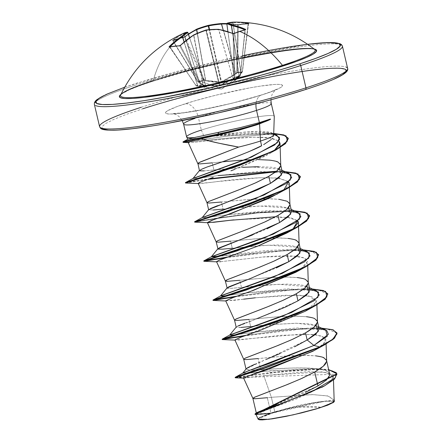 <?xml version="1.0" encoding="UTF-8"?>
<svg xmlns="http://www.w3.org/2000/svg" width="442" height="442" viewBox="0 0 442 442"><rect width="100%" height="100%" fill="white"/><g stroke="black" fill="none" stroke-linecap="round" stroke-linejoin="round"><path stroke-width="0.33" stroke-dasharray="2.21 1.66" d="M239.47 31.509A0.564 0.365 -107.9 0 0 239.404 31.752A126.832 84.3 113.7 0 0 233.84 33.758A0.564 0.354 68.3 0 1 234.017 33.404M206.099 29.968L219.685 85.14L206.386 30.376A126.578 110.561 56.1 0 1 218.635 29.708L232.978 78.411L226.481 82.041L219.265 85.234L205.966 30.47A126.578 118.45 107.1 0 0 193.845 35.31L193.845 35.31A126.578 118.45 -72.9 0 1 205.966 30.47L219.265 85.234L203.254 85.135L193.845 35.31L203.038 85.041L193.662 35.366A126.826 94.864 90.7 0 0 180.524 45.642L179.822 45.974L200.889 85.151L201.596 84.825L180.524 45.642A126.826 94.864 -89.3 0 1 193.662 35.366L203.038 85.041L201.596 84.825L180.524 45.642L179.822 45.974A126.832 70.748 -135.1 0 0 174.778 46.371A0.564 0.431 83.3 0 0 174.386 46.139A0.564 0.431 -96.7 0 1 174.778 46.371A126.832 70.748 -135.1 0 0 169.96 47.139A0.564 0.442 78.6 0 0 169.524 46.913A0.564 0.442 -101.4 0 1 169.96 47.139A126.832 70.748 44.9 0 1 174.778 46.371A126.832 70.748 44.9 0 1 179.822 45.974L200.889 85.151L196.077 85.72L169.96 47.139L196.055 85.477L197.568 85.687L184.071 42.073L197.568 85.687L201.955 86.582L206.06 86.792L189.546 37.769L206.083 86.742L200.458 83.074M236.702 79.251L234.404 80.809L242.188 72.179L237.337 72.748L235.868 74.068L220.845 82.499L205.497 80.941L203.839 80.328L201.154 81.306L203.839 80.328L205.497 80.941L213.155 82.024L221.276 82.444L228.928 78.461L237.337 72.748L242.188 72.179A0.564 0.425 78.1 0 0 242.343 71.797L248.183 23.945A126.832 80.085 -78.5 0 0 238.321 25.111L237.337 72.748L237.514 72.366L242.343 71.797L248.183 23.945L242.288 71.715L241.072 72.786L232.989 22.691A126.826 94.864 -89.3 0 1 248.128 23.857L242.47 71.77L234.299 80.908L240.188 76.041L237.448 77.03L221.624 89.069L201.16 81.306L198.375 82.09L201.16 81.306L221.624 89.069L237.448 77.03L234.719 77.803L226.884 82.416L219.182 85.715L211.11 85.98L201.22 85.378L196.37 85.952L202.392 87.008L206.591 87.179L200.005 82.709L198.375 82.09A0.564 0.359 76.5 0 1 198.104 81.803L198.375 82.09L198.104 81.803L204.248 79.72L203.839 80.328L203.547 80.052L184.303 37.327A126.832 93.638 49.1 0 0 173.187 40.907L197.911 81.847L173.076 40.835A126.826 80.256 65.7 0 1 183.911 33.796L199.364 82.218L197.994 81.731L173.076 40.835L198.104 81.803L203.535 80.052L184.303 37.327L185.01 36.99L204.248 79.72L205.53 80.234L197.237 33.327L205.53 80.234L213.337 81.455L220.972 81.947L209.138 29.669L220.972 81.947L233.558 74.88M314.87 49.62A99.975 9.619 -13.2 0 0 254.045 55.399A99.975 9.619 -13.2 0 0 153.236 80.593A127.401 81.997 72.1 0 1 178.093 38.675A127.395 94.058 -130.9 0 1 183.784 37.078L188.364 34.045M196.712 29.15L196.845 29.089A127.39 82.748 -101.3 0 0 185.209 36.404L183.784 37.078A127.395 94.058 49.1 0 0 178.093 38.675A127.401 81.997 -107.9 0 0 153.236 80.593A99.975 9.619 -13.2 0 0 120.683 94.925M202.585 27.045L208.431 25.36A127.141 113.185 -103 0 0 208.392 25.371M221.409 23.548A127.39 97.422 75.6 0 0 221.359 23.548A0.564 0.359 88.1 0 0 221.32 23.553L229.232 23.697L238.768 24.642L248.934 23.415L240.978 22.31L235.111 22.1M341.064 44.874A127.401 12.254 -13.2 0 0 260.67 53.593A127.401 12.254 -13.2 0 0 136.042 84.952A127.401 12.254 166.8 0 1 260.67 53.593A127.401 12.254 166.8 0 1 341.064 44.874M272.769 412.988L278.239 411.038L296.228 407.132L321.096 407.292L333.152 402.104L326.179 401.148L324.168 401.364L272.769 412.988L291.974 407.634L312.848 403.121L328.356 400.977L333.003 401.259L333.279 401.922L332.157 402.894L325.947 405.634L315.317 409.06L294.759 414.331L281.018 417.16L269.697 418.917L262.52 419.342L260.863 419.022L260.587 418.359L261.708 417.386L272.769 412.988A37.388 3.597 -13.2 0 0 266.52 415.171A37.388 3.597 -13.2 0 0 273.101 418.469A37.388 3.597 -13.2 0 0 321.096 407.292A226.492 145.777 -107.9 0 0 296.228 407.132A226.492 145.777 -107.9 0 0 278.239 411.038A226.492 145.777 -107.9 0 0 272.769 412.988M141.28 107.268A127.401 12.254 166.8 0 1 265.902 75.908A127.401 12.254 166.8 0 1 346.301 67.19A127.401 12.254 -13.2 0 0 265.902 75.908A127.401 12.254 -13.2 0 0 141.28 107.268M261.565 94.914A15.1 9.718 -107.9 0 0 256.029 103.76A15.1 9.718 72.1 0 1 261.565 94.914M184.076 124.572A45.029 4.332 166.8 0 1 198.336 117.268A15.1 9.718 -107.9 0 0 185.143 103.787A60.123 5.785 -13.2 0 0 180.203 113.318A60.123 5.785 -13.2 0 0 262.863 94.621A60.123 5.785 -13.2 0 0 267.802 85.091A60.123 5.785 -13.2 0 0 185.143 103.787A15.1 9.718 72.1 0 1 198.336 117.268A45.029 4.332 166.8 0 1 242.382 106.185A45.029 4.332 166.8 0 1 270.791 103.102A45.029 4.332 166.8 0 0 242.382 106.185A45.029 4.332 166.8 0 0 198.336 117.268L201.337 130.07A45.029 4.332 166.8 0 1 248.1 118.467A45.029 4.332 166.8 0 1 274.278 116.384M271.112 139.628C273.471 137.23 274.316 135.633 273.648 134.838C273.83 133.589 271.719 132.572 267.316 131.782L260.399 131.324L251.575 131.523L230.707 133.462L188.519 139.357L187.844 139.252L188.612 138.899L194.386 137.545L218.591 132.451M270.117 119.517L259.576 123.882M274.25 116.285A45.029 4.332 -13.2 0 0 247.614 118.561A45.029 4.332 -13.2 0 0 201.337 130.07A45.029 4.332 -13.2 0 0 186.972 137.324M334.152 400.341L328.467 396.082L313.113 394.601L271.377 397.286L274.775 411.795A40.2 3.867 -13.2 0 0 270.902 412.999L267.316 397.712L271.377 397.286L263.775 375.628L308.24 371.611L325.627 372.396L333.24 376.136L331.439 380.556L323.947 386.126L297.007 398.684L268.46 409.275L255.99 414.353L259.25 414.585L268.88 413.607L260.399 417.254L258.227 419.22M329.749 374.009L327.135 371.23C326.157 370.501 323.378 369.777 318.793 369.053L305.919 367.987L290.444 368.076L260.752 369.733L258.134 358.567L287.598 355.893L302.952 355.296L315.698 355.854M319.063 328.445L316.472 325.798C315.472 325.108 312.709 324.445 308.19 323.809L295.455 323.251L268.946 324.704M236.216 318.914L234.708 320.312L239.15 320.362L248.957 319.428L250.62 326.522L267.548 324.831L250.62 326.522L248.957 319.428L278.421 316.748L293.77 316.157L306.516 316.71M309.881 289.3L307.295 286.659C306.339 285.974 303.571 285.311 299.002 284.665L286.245 284.107L270.891 284.703L241.437 287.383L239.774 280.289L269.239 277.609L284.593 277.018L297.339 277.57M300.704 250.161L298.101 247.509C297.157 246.835 294.394 246.172 289.808 245.52L277.068 244.967L261.725 245.559L232.26 248.238L230.591 241.144L260.062 238.47L275.41 237.873L288.156 238.431M291.582 211.873L291.521 211.022L288.935 208.375L280.653 206.386L267.913 205.828L252.548 206.42L223.077 209.099L221.414 202.005L250.879 199.325L266.228 198.734L278.974 199.287M282.344 171.877L279.742 169.231C278.786 168.551 276.018 167.883 271.443 167.242L258.697 166.684M243.349 167.28L213.895 169.955L212.232 162.86L225.995 161.463M241.697 160.186L244.432 160.021M280.747 165.308L280.029 163.546L278.57 162.396L273.405 160.695L265.592 159.789L257.863 159.59M252.89 398.419L257.515 398.645L267.316 397.712L270.902 412.999A40.2 3.867 -13.2 0 0 270.725 413.06L260.962 413.8L256.564 413.557L257.476 412.314M276.764 404.38L305.405 392.38M245.398 358.059L243.89 359.451L248.332 359.501L258.134 358.567L260.752 369.733L250.841 370.158L246.271 369.6L246.222 368.827M254.675 364.291L266.145 359.445M280.217 353.456L294.643 346.782M240.818 327.456L236.172 327.13M236.376 327.406L237.873 326.014M245.006 323.113L256.609 318.776M225.348 280.996L229.973 281.217L239.774 280.289L241.437 287.383L231.636 288.311L227.194 288.261M247.454 279.626L276.206 267.974M217.856 240.636L216.348 242.028L220.79 242.078L230.591 241.144L232.26 248.238L268.692 245.188L297.378 247.211M252.443 235.011L267.012 228.834M208.674 201.491L207.165 202.889L211.607 202.939L221.414 202.005L223.077 209.099L259.515 206.044L288.195 208.077M213.276 210.027L208.63 209.707M208.834 209.983L210.337 208.591M217.475 205.685L229.083 201.348M197.883 163.352L199.044 163.91L212.232 162.86L213.895 169.955L204.105 170.888M199.557 170.435L199.657 170.839L199.535 170.463M207.083 167.004L208.259 166.601M219.934 162.628L234.227 157.501M95.699 105.61A127.401 12.254 166.8 0 1 136.042 84.952A127.401 12.254 -13.2 0 0 95.699 105.61M273.675 134.937L271.587 139.169L263.681 144.617M334.379 401.259L329.776 400.612L318.102 401.993L284.25 409.353L274.775 411.795L271.377 397.286L312.19 394.596L327.649 395.888L334.141 400.071M255.095 414.148L270.725 413.06L258.366 413.839L257.581 412.264L317.953 385.921C333.356 376.888 333.638 371.263 318.793 369.053L313.837 368.578L265.322 371.297L247.188 373.374L243.128 372.899M235.321 377.253L242.133 376.634L264.824 373.28L321.66 369.004L328.738 369.689L304.179 369.225L272.305 372.291L235.138 377.418M256.078 414.624L268.493 413.629L270.626 413.071L259.233 414.182L254.957 414.01M235.216 377.744L336.992 374.153M247.747 376.247L244.039 378.159L263.775 375.628L321.478 371.882L329.92 373.501L333.34 376.501L331.196 380.805L323.931 386.131M256.631 414.64L268.88 413.607L256.846 414.662M336.948 373.987L332.45 370.821L321.809 369.335L287.963 370.844L235.475 377.816M243.625 378.048L263.775 375.628L271.377 397.286L267.316 397.712M326.649 361.015L325.931 359.252L322.251 357.153L315.698 355.854L306.776 355.318L284.703 356.092L258.134 358.567M317.466 321.87L316.748 320.113L315.29 318.958L313.069 318.008L306.516 316.71L297.593 316.179L275.521 316.947L248.957 319.428M308.289 282.731L307.571 280.968L306.113 279.819L303.886 278.869L297.339 277.57L288.416 277.04L266.344 277.808L239.774 280.289M299.107 243.592L298.389 241.829L294.709 239.73L288.156 238.431L279.233 237.895L257.161 238.663L230.591 241.144M289.924 204.447L289.212 202.69L287.748 201.535L285.526 200.585L278.974 199.287L270.051 198.756L247.979 199.524L221.414 202.005M222.215 161.833L212.232 162.86M188.27 142.18L188.259 142.528L190.795 142.661L228.144 138.755C251.078 136.887 265.703 136.738 272.018 138.307L278.88 140.948L269.189 137.876L254.631 137.241L228.144 138.755L190.795 142.661L188.17 142.318M271.559 152.247L274.493 150.241C273.427 152.435 260.15 158.822 234.658 169.397L230.923 170.827M213.232 177.352L208.928 178.916M207.022 179.618L200.093 182.209M198.171 183.38L203.624 183.253L217.989 181.524L259.46 177.761L278.863 178.176L288.637 181.601L277.073 177.988L259.46 177.761C241.934 178.778 226.243 180.264 212.392 182.215L198.243 183.54M289.223 183.181L286.272 187.994L277.62 193.878M275.593 216.746L290.35 217.652L297.82 220.746L287.294 217.232L233.663 219.884M292.958 229.138L291.145 230.392L292.958 229.138M216.53 261.664L220.265 261.708L262.333 257.034L294.262 256.172L304.063 257.962L307.582 261.46L300.317 269.537L306.836 263.763L306.571 259.415C301.168 254.636 278.852 255.669 263.139 256.968L220.641 261.675M225.713 300.809L234.072 300.35L255.321 297.792L297.107 295.041L311.483 296.538L316.765 300.604L313.82 305.411L305.184 311.29M314.102 350.578L324.168 343.39L325.213 337.986L316.859 334.914L300.798 334.196L234.901 339.959L238.625 339.992L280.698 335.318L312.627 334.456L322.422 336.246L325.947 339.743L322.969 344.578L314.251 350.495M201.337 130.07L204.364 137.247L210.033 136.473L263.664 132.998L273.708 134.197M188.496 138.976L190.756 139.147L204.364 137.247M193.264 178.33L198.237 178.319L218.127 175.579L199.193 178.198L193.021 178.463M276.504 171.269L282.316 171.778M202.442 217.47L207.569 217.442L227.906 214.641L285.112 210.381L291.499 210.917M307.339 251.708L291.333 249.432L265.852 250.548L218.525 256.349L294.295 249.526L300.676 250.056M316.516 290.847L287.615 288.825L246.266 292.924L229.818 295.201L246.266 292.924L303.466 288.665L309.859 289.201M325.704 329.992L296.803 327.964L255.454 332.064L239 334.34L255.448 332.064L312.649 327.809L319.041 328.34M321.688 328.168L284.665 330.058L246.216 335.312L285.399 329.981L321.688 328.168M312.505 289.029L275.488 290.913L237.028 296.173L276.217 290.836L312.505 289.029M303.328 249.885L266.311 251.774L227.851 257.029L267.034 251.697L303.328 249.885M194.596 221.796L218.668 217.889L257.863 212.552L294.145 210.746L257.122 212.63L218.674 217.889L194.69 221.713M284.968 171.607L276.195 171.513L284.968 171.607M185.419 182.657L209.315 178.778L185.513 182.574M182.966 141.976L229.718 135.849L273.731 133.423L228.343 136.009L184.303 142.042L183.192 141.755M337.058 333.257L327.334 328.947L303.753 328.771L244.437 335.937L303.389 328.793L326.997 328.909L337.014 333.097M327.876 294.112L318.146 289.803L294.56 289.632L235.249 296.797L294.195 289.648L317.809 289.764L327.831 293.952M318.699 254.973L308.969 250.664L285.383 250.487L226.072 257.658L285.018 250.509L308.632 250.625L318.654 254.813M194.795 222.155L216.889 218.514L257.316 212.945L294.941 211.11L257.316 212.945L216.895 218.514L194.673 222.122M285.764 171.966L275.758 171.85L285.764 171.966M185.612 183.016L207.652 179.386L185.491 182.982M183.413 142.407L273.72 133.744L183.419 142.407M203.779 260.935L204.624 260.913M240.382 337.395L304.925 311.433L316.627 301.593L309.091 296.002L285.239 295.262L255.321 297.792M243.702 299.168L225.724 300.825M219.829 261.747L216.541 261.686M208.32 222.724L207.353 222.53M277.383 194.01L283.775 189.999M234.658 169.397L267.664 154.573M188.496 142.611L189.176 141.711M193.198 140.528L201.204 138.678M268.94 324.704L296.748 323.257L315.737 325.5M298.162 212.569L269.261 210.541L227.912 214.641L208.541 217.315L202.198 217.602M288.974 173.424L259.758 171.413L218.127 175.579M276.852 135.219L248.354 133.081L210.033 136.473L246.282 131.865L271.537 132.854M202.756 168.728L201.149 169.452M199.657 170.839C200.845 171.198 205.591 170.899 213.895 169.955L250.818 166.883L279.443 169.109M208.746 209.574L211.911 210.11L223.077 209.099M217.934 248.713L221.061 249.255L232.26 248.238M227.111 287.853L230.276 288.394L278.366 284.305L307.008 286.543M297.991 300.825L259.432 317.71L236.293 326.997L239.442 327.533L250.62 326.522M346.197 71.565L345.274 69.344L339.688 68.278L329.66 68.394L315.571 69.698L297.963 72.134L277.51 75.61L231.304 85.113L207.326 90.776L162.186 102.842L142.76 108.787L126.462 114.356L113.903 119.351L105.583 123.567L101.809 126.843L102.732 129.064M108.318 130.13L118.345 130.014M150.042 126.274L170.496 122.799M264.018 101.643L285.819 95.566M305.245 89.621L321.549 84.052L334.102 79.063M262.863 94.621L231.978 103.235L198.408 110.489L188.629 112.152L173.463 113.942L168.667 113.997L165.999 113.484L165.557 112.423L167.358 110.854L177.347 106.45L194.436 100.947L216.028 95.174L249.597 87.919L259.377 86.256L274.543 84.466L279.338 84.411L282.007 84.925L282.449 85.986L280.648 87.555L270.659 91.958L262.863 94.621M258.531 418.463L258.233 419.331M334.423 401.253L332.511 400.596L328.152 400.701L313.378 402.806L284.25 409.353L269.703 413.64L260.399 417.254L268.88 413.607M270.333 119.036L266.183 120.506M242.78 373.092L249.785 373.103L270.659 370.711L318.793 369.053C304.256 366.628 277.029 368.672 260.752 369.733L249.117 370.12L246.277 368.777L307.173 339.964M268.493 413.629L270.725 413.06A40.2 3.867 166.8 0 1 270.902 412.999A40.2 3.867 166.8 0 1 274.775 411.795L284.25 409.353A39.99 3.845 -13.2 0 0 260.399 417.254M124.644 87.251L156.181 77.24L177.982 71.156L225.298 59.51L271.504 50.001L307.687 44.316M314.124 49.023L311.234 48.67L303.151 48.769L291.792 49.819L277.604 51.78L242.984 58.112L223.884 62.245L185.75 71.632L152.523 81.317L139.385 85.809L129.268 89.831L120.964 94.328M312.93 48.764A99.975 9.619 -13.2 0 0 153.236 80.593M152.523 81.317A101.306 9.746 166.8 0 1 242.255 58.267M184.016 33.095L177.645 36.636L172.618 40.675A127.395 94.058 -130.9 0 1 178.093 38.675A127.395 94.058 49.1 0 0 172.618 40.675L172.391 40.531A127.39 80.615 65.7 0 1 183.275 33.459A127.141 37.448 69.8 0 1 184.016 33.095M226.818 23.763L234.603 80.295L226.873 23.735A126.578 56.333 -94.8 0 1 232.862 22.741L240.967 72.985L234.575 80.339L227.928 31.669L234.575 80.339L239.277 76.256A0.564 0.414 -126.5 0 1 239.116 76.831L238.923 76.996A0.564 0.525 42.6 0 0 239.188 76.411L232.564 33.299L239.188 76.411L232.68 33.343L239.277 76.256L240.343 75.46L244.99 29.918L240.31 75.715L234.094 77.477L234.879 77.466L233.84 33.758A126.832 84.3 -66.3 0 1 239.404 31.752A126.832 84.3 -66.3 0 1 244.956 30.172L240.31 75.715L234.879 77.466L233.84 33.758L233.056 33.763L234.094 77.477L232.978 78.411L218.801 29.68A126.826 80.256 65.7 0 1 233.056 33.763L234.094 77.477L232.978 78.411L219.685 85.14L205.475 85.267M203.254 85.135L203.038 85.041A0.564 0.376 98.5 0 1 202.663 85.593L203.06 85.638L203.254 85.135L203.06 85.638L219.182 85.715L219.265 85.234L219.182 85.715L220.033 85.521L219.685 85.14L220.033 85.521L233.431 78.764L232.978 78.411L233.735 78.565A0.564 0.431 -127.8 0 1 233.105 78.24A0.564 0.431 52.2 0 0 233.735 78.565L234.719 77.803A0.564 0.431 -127.8 0 1 234.094 77.477L234.719 77.803L234.879 77.466A0.564 0.376 76.2 0 1 234.719 77.803L240.188 76.041A0.564 0.348 -111.7 0 0 240.31 75.715L240.343 75.46A0.564 0.414 -126.5 0 1 240.188 76.041L239.116 76.831A0.564 0.414 53.5 0 0 239.277 76.256L240.487 75.604L244.99 29.918A126.826 82.383 -101.3 0 0 244.89 29.874A126.826 82.383 78.7 0 1 244.99 29.918L244.956 30.172A126.832 84.3 113.7 0 0 239.404 31.752A0.564 0.365 72.1 0 1 239.614 31.388M187.844 32.592L187.839 32.564A126.578 37.283 -110.2 0 0 184.021 33.785L184.021 33.785A126.578 37.283 69.8 0 1 187.839 32.564L206.083 86.742L199.519 82.361L184.021 33.785L199.364 82.218L183.911 33.796A126.826 80.256 -114.3 0 0 173.076 40.835L173.187 40.907A126.832 93.638 -130.9 0 1 184.303 37.327L185.01 36.99A126.826 82.383 78.7 0 1 188.485 34.41A126.826 82.383 -101.3 0 0 185.01 36.99L204.248 79.72L205.53 80.234A0.564 0.398 -68.2 0 1 205.127 80.842A0.564 0.398 111.8 0 0 205.53 80.234L197.397 33.255L205.729 80.356L220.972 81.947L220.845 82.499L220.972 81.947L221.696 82.306L209.569 29.631L221.392 81.853L235.459 73.632L235.868 74.068L223.315 30.349L235.459 73.632L223.53 30.404L235.603 73.433L236.741 72.366L237.536 25.106A126.826 96.991 75.6 0 0 226.851 24.023A126.826 96.991 -104.4 0 1 237.536 25.106L238.321 25.111L237.525 72.366L236.741 72.366L237.536 25.106L238.321 25.111A126.832 80.085 101.5 0 1 248.183 23.945L248.128 23.857A126.826 94.864 90.7 0 0 232.989 22.691L240.967 72.985L232.862 22.741A126.578 56.333 85.2 0 0 226.873 23.735L226.851 23.78M184.187 41.973L197.74 85.787L184.187 41.973M170.01 46.819A126.826 96.991 75.6 0 0 169.938 46.891L196.077 85.72L169.938 46.891A0.564 0.331 -134.7 0 0 169.899 46.841A0.564 0.331 45.3 0 1 169.938 46.891A126.826 96.991 -104.4 0 1 170.01 46.819M235.459 73.632L235.603 73.433A0.564 0.337 -133 0 0 236.194 73.814A0.564 0.337 47 0 1 235.603 73.433L236.741 72.366A0.564 0.337 -133 0 0 237.337 72.748A0.564 0.337 47 0 1 236.741 72.366L237.514 72.366A0.564 0.42 -93.3 0 1 237.337 72.748A0.564 0.436 88.6 0 0 237.525 72.366L242.354 71.797A0.564 0.436 -100.3 0 1 242.188 72.179A0.564 0.309 -131.4 0 0 242.288 71.715L241.072 72.786A0.564 0.309 48.6 0 1 240.973 73.25A0.564 0.309 -131.4 0 0 241.072 72.786L240.967 72.985A0.564 0.453 37.1 0 1 240.741 73.494A0.564 0.453 -142.9 0 0 240.967 72.985L234.603 80.295A0.564 0.486 49.9 0 1 234.404 80.809A0.564 0.486 -130.1 0 0 234.603 80.295L234.575 80.339A0.564 0.536 -114.2 0 1 234.354 80.908A0.564 0.536 65.8 0 0 234.575 80.339L234.575 80.339M242.288 71.715L248.597 23.465A0.564 0.436 88.5 0 0 248.183 23.945L248.128 23.857A0.564 0.37 100.5 0 1 248.559 23.304A0.564 0.37 -79.5 0 0 248.128 23.857L248.183 23.945A0.564 0.436 -91.5 0 1 248.669 23.47A0.564 0.436 88.5 0 0 248.592 23.465L238.636 24.642A0.564 0.425 78.2 0 0 238.321 25.111A0.564 0.425 -101.8 0 1 238.768 24.642A0.564 0.425 78.2 0 0 238.63 24.642L237.282 24.642A0.564 0.348 99.6 0 1 237.536 25.106A0.564 0.348 -80.4 0 0 237.194 24.642A0.564 0.348 99.6 0 1 237.282 24.642L226.829 23.559A127.39 97.422 75.6 0 1 237.194 24.642L238.768 24.642A127.395 80.444 -78.5 0 1 248.658 23.47M204.248 79.72L203.547 80.052A0.564 0.354 -110.8 0 0 203.839 80.328A0.564 0.398 111.8 0 0 204.248 79.72M196.055 85.477L206.083 86.742L189.579 37.741L206.359 87.074A0.564 0.519 114.3 0 0 206.524 87.113L203.469 87.146L196.37 85.952L201.22 85.378L202.663 85.593A0.564 0.376 -81.5 0 0 203.038 85.041L201.596 84.825A0.564 0.376 98.5 0 1 201.22 85.378L201.596 84.825L200.889 85.151L201.22 85.378A0.564 0.442 -101.5 0 1 200.889 85.151L196.077 85.72A0.564 0.42 87.7 0 0 196.37 85.952L196.055 85.477L196.37 85.952A0.564 0.348 97.8 0 1 196.055 85.477L196.37 85.952M239.188 76.411A0.564 0.525 -137.4 0 1 238.923 76.996L236.956 79.013M240.188 76.041L245.288 29.769M242.343 71.797A0.564 0.425 -101.9 0 1 242.188 72.179M197.568 85.687A0.564 0.348 -82.2 0 0 197.883 86.157A0.564 0.348 97.8 0 1 197.568 85.687M203.839 80.328A0.564 0.37 67.7 0 1 203.535 80.052A0.564 0.37 -112.3 0 0 203.839 80.328M197.74 85.787A0.564 0.486 -77.5 0 0 198.187 86.212A0.564 0.486 102.5 0 1 197.74 85.787M206.06 86.792A0.564 0.503 -94.9 0 0 206.475 87.212A0.564 0.503 85.1 0 1 206.06 86.792L206.083 86.742A0.564 0.519 114.3 0 0 206.353 87.074A0.564 0.519 -65.7 0 1 206.083 86.742L206.06 86.792M197.994 81.731A0.564 0.376 109.6 0 0 198.375 82.09A0.564 0.376 -70.4 0 1 197.994 81.731L198.093 81.809A0.564 0.376 -104.8 0 0 198.375 82.09L199.74 82.577A0.564 0.376 -70.4 0 1 199.364 82.218L197.917 81.853L172.684 40.636A0.564 0.37 -112.3 0 0 172.618 40.675A0.564 0.37 67.7 0 1 173.187 40.907A0.564 0.37 -112.3 0 0 172.689 40.631L183.878 37.029A0.564 0.359 -103.6 0 0 183.784 37.078A0.564 0.359 76.4 0 1 184.303 37.327A0.564 0.359 -103.6 0 0 183.883 37.029L185.082 36.459A0.564 0.409 -128.5 0 1 185.209 36.404A0.564 0.409 51.5 0 0 185.01 36.99A0.564 0.409 -128.5 0 1 185.076 36.465L188.353 34.023M199.519 82.361A0.564 0.492 127.6 0 0 200.005 82.709L206.524 87.113A0.564 0.519 -65.7 0 1 206.353 87.074C205.408 86.77 203.182 85.289 199.679 82.621A0.564 0.492 -52.4 0 1 199.519 82.361L199.364 82.218A0.564 0.376 109.6 0 0 199.74 82.577L200.005 82.709A0.564 0.492 -52.4 0 1 199.679 82.621L197.911 81.847M205.939 30.028L205.966 30.47L205.972 29.995M193.845 35.31L193.767 34.918L193.845 35.31M218.519 29.36L218.635 29.708A126.578 110.561 -123.9 0 0 206.386 30.376L206.165 29.984M193.662 35.366A0.564 0.337 57.1 0 1 193.723 34.901A0.564 0.337 -122.9 0 0 193.662 35.366M218.326 29.327L218.801 29.68A0.564 0.403 100.4 0 0 218.668 29.387M180.458 45.349A0.564 0.304 -133 0 0 180.524 45.642A0.564 0.304 47 0 1 180.513 45.239M232.862 33.415A0.564 0.37 -68.8 0 1 233.056 33.763A126.826 80.256 -114.3 0 0 218.801 29.68M233.901 33.504A0.564 0.354 -111.7 0 0 233.84 33.758L233.056 33.763A0.564 0.37 111.2 0 0 232.984 33.515M245.056 29.896A0.564 0.376 -103.8 0 0 244.956 30.172A0.564 0.376 76.2 0 1 245.2 29.796M227.343 23.128L226.873 23.735A0.564 0.503 73.8 0 1 227.21 23.15M187.264 32.189A0.564 0.541 -97.5 0 1 187.839 32.564M184.021 33.785A0.564 0.541 61.8 0 0 183.275 33.459A0.564 0.541 -118.2 0 1 184.021 33.785M233.326 22.133A0.564 0.508 -92.5 0 0 232.862 22.741L233.354 22.133L232.989 22.691A0.564 0.376 88.3 0 1 233.348 22.133L233.348 22.133M183.911 33.796A0.564 0.436 64.2 0 0 183.275 33.459A0.564 0.436 -115.8 0 1 183.911 33.796M173.076 40.835A0.564 0.431 49.9 0 0 172.391 40.531A0.564 0.431 -130.1 0 1 173.076 40.835L173.076 40.835M227.895 31.658L234.459 80.77C235.525 80.063 237.674 77.599 240.912 73.366L242.47 71.775M169.49 46.918L196.331 85.952L202.651 87.046L221.624 89.069L235.122 80.488L240.487 75.604M314.732 49.493C315.853 43.233 207.779 62.41 152.656 81.289C135.495 86.903 125.092 91.19 121.462 94.152L120.633 95.019M307.665 44.299L223.735 59.852L136.622 83.206L124.655 87.223M266.736 415.088L278.239 411.038C294.151 405.955 310.135 402.662 326.179 401.148M270.896 99.793L271.929 94.853L272.913 92.892L276.123 89.35C276.565 89.135 273.968 90.87 261.664 94.881C244.542 100.295 225.249 105.13 203.784 109.389L183.043 112.809L172.938 113.555L176.065 114.555L179.082 116.566L182.264 120.583M256.393 413.358L256.305 412.983M333.378 376.849L333.483 379.998M313.837 368.578L321.66 369.004M243.641 378.142L244.023 378.159M326.086 343.981L325.947 339.743M316.903 304.836L316.765 300.604M307.726 265.697L307.582 261.46M298.543 226.558L298.532 226.193M289.366 187.414L289.35 187.054M263.664 132.998L271.747 133.329M275.924 171.242L283.952 171.562M285.112 210.381L293.129 210.701M294.295 249.526L302.317 249.846M303.466 288.665L311.494 288.985M312.649 327.809L320.671 328.13M235.614 340.141L234.967 340.108M226.431 300.996L225.785 300.969M217.254 261.857L216.608 261.824M208.072 222.718L207.425 222.685M189.099 142.683L188.259 142.639M316.201 325.671L318.676 326.798M309.499 287.659L307.019 286.526M300.317 248.52L297.836 247.387M291.134 209.375L288.659 208.248M281.957 170.236L279.477 169.104M273.72 133.804L271.697 132.887"/><path stroke-width="0.66" d="M232.984 33.515L232.984 33.515A0.564 0.37 111.2 0 0 232.641 33.426L225.448 31.001L218.326 29.327A127.39 80.615 65.7 0 1 232.641 33.426L234.221 33.41L232.641 33.426A0.564 0.37 -68.8 0 1 232.862 33.415L234.017 33.399L239.619 31.382A0.564 0.365 72.1 0 1 239.813 31.399A127.401 81.997 72.1 0 1 282.46 65.35A127.401 81.997 -107.9 0 0 239.813 31.399A127.395 84.676 -66.3 0 1 245.382 29.813L245.454 29.299A127.39 82.748 -101.3 0 0 231.89 24.951A127.141 39.581 -99.7 0 0 227.343 23.128A127.141 56.587 -94.8 0 1 233.354 22.133A127.39 95.29 -89.3 0 1 235.111 22.1L233.354 22.133A127.141 56.587 85.2 0 0 227.343 23.128L231.89 24.951L238.686 26.73L245.454 29.299L245.741 29.581L245.382 29.813A127.395 84.676 113.7 0 0 239.813 31.399A127.395 84.676 113.7 0 0 234.221 33.41A0.564 0.354 -111.7 0 0 234.017 33.404A0.564 0.354 68.3 0 1 234.221 33.41A127.395 84.676 -66.3 0 1 239.813 31.399A0.564 0.365 -107.9 0 0 239.47 31.509M233.901 33.504A0.564 0.354 68.3 0 1 233.901 33.498A0.564 0.354 -111.7 0 1 234.017 33.404L233.453 33.498M169.524 46.913A0.564 0.442 78.6 0 0 169.33 47.018A127.395 71.063 44.9 0 1 174.17 46.244A0.564 0.431 -96.7 0 1 174.386 46.139A0.564 0.431 83.3 0 0 174.17 46.244A127.395 71.063 -135.1 0 0 169.33 47.018L169.037 46.929L169.286 46.526L175.352 41.056L181.817 36.283A127.141 58.72 -106 0 1 187.11 32.227L184.016 33.095A127.141 37.448 69.8 0 1 187.11 32.227A127.141 58.72 74 0 0 181.817 36.283A127.39 97.422 75.6 0 0 169.286 46.526L169.33 47.018A0.564 0.442 -101.4 0 1 169.518 46.918L169.816 47.117M153.236 80.593A99.975 9.619 -13.2 0 0 120.81 96.306A99.975 9.619 -13.2 0 0 181.529 90.571A99.975 9.619 -13.2 0 0 282.46 65.35A99.975 9.619 -13.2 0 0 314.87 49.62M188.364 34.045L196.845 29.089L202.585 27.045M208.453 25.354A127.141 121.114 -102.4 0 1 221.32 23.553L221.553 24.072A126.578 120.572 77.6 0 0 208.718 25.874L209.569 29.631L208.718 25.874L208.298 25.968A126.578 112.682 -103 0 0 196.767 29.68L197.397 33.255L196.596 29.708A126.826 82.383 -101.3 0 0 188.485 34.41A126.826 82.383 78.7 0 1 196.596 29.708L197.237 33.327L196.596 29.708A0.564 0.425 -115.5 0 1 196.8 29.1A0.564 0.425 64.5 0 0 196.596 29.708L196.806 29.095L196.767 29.68A126.578 112.682 77 0 1 208.298 25.968L209.138 29.669L208.298 25.968L208.431 25.36L208.718 25.874A126.578 120.572 -102.4 0 1 221.553 24.072L223.315 30.349L221.32 23.553A127.141 121.114 77.6 0 0 208.453 25.354M242.255 58.267A101.306 9.746 166.8 0 1 313.859 48.968A101.306 9.746 166.8 0 1 283.471 65.875A1.696 1.094 72.1 0 1 282.46 65.35A1.696 1.094 -107.9 0 0 283.471 65.875A101.306 9.746 166.8 0 1 169.546 93.566A101.306 9.746 166.8 0 1 120.964 94.328L119.517 95.875L120.263 97.66L124.76 98.522L132.843 98.428L144.202 97.378L174.872 92.616L212.11 84.952L250.244 75.565L267.813 70.665L296.61 61.383L306.726 57.366L313.439 53.968L316.478 51.322L315.732 49.537L314.124 49.023M242.509 55.742A125.705 12.089 166.8 0 1 336.229 42.918A125.705 12.089 166.8 0 1 299.24 64.018A1.696 1.094 72.1 0 1 300.72 65.532A127.401 12.254 -13.2 0 0 341.064 44.874A127.401 12.254 166.8 0 1 300.72 65.532L305.958 87.847A1.696 1.094 72.1 0 1 305.389 89.588A1.696 1.094 72.1 0 1 305.245 89.621A1.696 1.094 -107.9 0 0 305.389 89.588A1.696 1.094 -107.9 0 0 305.958 87.847A127.401 12.254 -13.2 0 0 346.301 67.19A127.401 12.254 166.8 0 1 305.958 87.847L300.72 65.532A127.401 12.254 166.8 0 1 176.098 96.897A127.401 12.254 166.8 0 1 95.699 105.61A127.401 12.254 -13.2 0 0 176.098 96.897A127.401 12.254 -13.2 0 0 300.72 65.532A1.696 1.094 -107.9 0 0 299.24 64.018A125.705 12.089 166.8 0 1 147.959 100.047A125.705 12.089 166.8 0 1 104.008 95.549M183.419 142.407L186.436 141.097L217.912 134.379A44.548 4.287 -13.2 0 0 258.15 124.08L256.835 124.837L259.576 123.882L260.515 141.026L259.576 123.882L238.907 130.191L219.249 134.821L238.907 130.191L256.835 124.837L258.15 124.08A44.548 4.287 166.8 0 1 217.912 134.379L219.249 134.821L201.204 138.678C205.906 140.202 211.878 141.727 219.127 143.258L238.68 147.07A40.2 3.867 -13.2 0 0 260.515 141.026A40.2 3.867 -13.2 0 0 273.648 134.838L271.537 132.854M346.412 70.83A125.705 12.089 -13.2 0 0 274.471 76.173A125.705 12.089 -13.2 0 0 142.76 108.787M184.076 124.572A45.029 4.332 166.8 0 0 212.492 121.489A45.029 4.332 166.8 0 0 256.537 110.406L259.393 122.594L256.537 110.406A45.029 4.332 166.8 0 0 270.791 103.102A45.029 4.332 166.8 0 1 256.537 110.406A15.1 9.718 72.1 0 1 256.029 103.76A15.1 9.718 -107.9 0 0 256.537 110.406A45.029 4.332 166.8 0 1 212.492 121.489A45.029 4.332 166.8 0 1 184.076 124.572A45.029 4.332 166.8 0 1 195.071 118.351M266.183 120.506L259.393 122.594L270.333 119.036A44.548 4.287 166.8 0 1 217.834 134.053L218.591 132.451L240.194 127.633L259.393 122.594L240.194 127.633L194.386 137.545A45.029 4.332 166.8 0 1 186.629 137.003A45.029 4.332 166.8 0 1 201.337 130.07M315.698 355.854C320.417 356.539 323.179 357.202 323.986 357.843L326.583 360.49L326.638 361.346L323.345 366.186L314.693 372.009L317.953 385.921L326.561 379.921L329.82 374.904L326.583 360.49M294.643 346.782L307.173 339.964L315.831 334.135L319.124 329.296L317.4 321.351L317.461 322.201L314.168 327.047L305.51 332.87L307.173 339.964L305.51 332.87L292.897 339.163L278.338 345.335L245.398 358.059M306.516 316.71C311.234 317.4 313.997 318.063 314.803 318.704L317.4 321.351M256.609 318.776L285.388 307.113L297.991 300.825L306.643 295.002L309.941 290.156L308.218 282.206L308.278 283.062L304.986 287.902L296.328 293.731L297.991 300.825L296.328 293.731L283.72 300.019L269.161 306.19L236.216 318.914M297.339 277.57C302.052 278.256 304.814 278.919 305.626 279.565L308.218 282.206M276.206 267.974L288.814 261.681L297.472 255.857L300.764 251.006L299.041 243.067L299.101 243.918L295.803 248.763L287.151 254.586L288.814 261.681L287.151 254.586L274.537 260.879L259.979 267.051L227.039 279.775L225.53 281.167M288.156 238.431C292.875 239.116 295.637 239.779 296.444 240.42L299.041 243.067M278.974 199.287L287.261 201.281L289.858 203.928L289.919 204.779L286.626 209.624L277.968 215.447L279.631 222.541L288.289 216.718L291.582 211.873M229.083 201.348L257.846 189.684L270.454 183.397L279.106 177.579L282.399 172.734L280.676 164.783L280.736 165.639L277.443 170.479L268.786 176.303L270.454 183.397L268.786 176.303L256.178 182.596L241.619 188.767L208.674 201.491M258.697 166.684L243.349 167.28M225.995 161.463L241.697 160.186M244.432 160.021L253.951 159.634L238.802 160.38L222.215 161.833M257.863 159.59L269.797 160.148C274.515 160.833 277.278 161.496 278.084 162.137L280.676 164.783M257.476 412.314L276.764 404.38M305.405 392.38L317.953 385.921L314.693 372.009L302.079 378.302L287.521 384.474L254.575 397.198L253.073 398.596M246.222 368.827L247.653 367.7L254.675 364.291M266.145 359.445L280.217 353.456M243.708 359.274L246.067 369.319M250.62 326.522L240.818 327.456M237.873 326.014L245.006 323.113M234.531 320.135L236.194 327.235M247.454 279.626L228.702 286.869L227.194 288.261L225.348 280.996M232.26 248.238L222.448 249.172L218.011 249.122L216.171 241.857M218.011 249.122L219.519 247.724L252.443 235.011M267.012 228.834L279.631 222.541L277.968 215.447L265.355 221.74L250.796 227.912L217.856 240.636M223.077 209.099L213.276 210.027M210.337 208.591L217.475 205.685M206.989 202.712L208.652 209.806M204.105 170.888L199.657 170.839L201.143 169.452L207.088 167.004L202.756 168.728M234.227 157.501L248.896 151.678L261.62 145.733C260.658 146.866 235.652 157.811 208.259 166.601L219.934 162.628M274.283 116.473L273.67 134.909A40.2 3.867 166.8 0 1 260.515 141.026L261.62 145.733L260.515 141.026A40.2 3.867 166.8 0 1 238.68 147.07L200.563 161.866L197.883 163.352L199.469 170.667M141.28 107.268A127.401 12.254 -13.2 0 0 100.936 127.926A127.401 12.254 -13.2 0 0 181.331 119.207A127.401 12.254 -13.2 0 0 305.958 87.847A127.401 12.254 166.8 0 1 181.331 119.207A127.401 12.254 166.8 0 1 100.936 127.926A127.401 12.254 166.8 0 1 141.28 107.268M258.227 419.22L268.67 419.336L293.245 414.839L319.362 408.005L333.605 402.342L334.152 400.341L333.483 379.998M263.681 144.617L271.112 139.628M334.423 401.27L334.08 399.817L333.605 402.342L334.379 401.259M243.128 372.899L313.914 345.445L319.721 346.948L235.321 377.253L243.128 372.899M336.914 373.822L336.992 374.153L255.034 414.336L254.957 414.01L336.914 373.822L328.738 369.689L336.351 372.705L335.329 377.816L311.174 391.999L255.62 413.381L255.095 414.148M235.138 377.418L264.283 367.987L319.721 346.948L319.793 347.274L264.36 368.313L235.216 377.744L235.138 377.418M255.034 414.336L256.078 414.624L258.399 412.485L275.493 406.275L324.605 385.805L334.345 379.23L336.948 373.987M323.113 386.617L260.487 412.176M244.023 378.159L235.475 377.816L241.139 375.612L262.156 369.026L319.793 347.274L312.621 351.39L247.747 376.247M267.316 397.712L254.774 398.767L252.901 398.452L254.194 397.386L284.841 385.54L300.803 378.877L314.693 372.009L321.472 367.7L323.881 365.7L325.566 363.838L326.649 361.015L326.086 343.981M258.134 358.567L245.592 359.628L243.719 359.313L245.017 358.247L275.664 346.395L291.621 339.738L305.51 332.87L309.207 330.671L314.704 326.561L316.384 324.699L317.466 321.87L316.903 304.836M248.957 319.428L236.415 320.483L234.536 320.163L235.835 319.107L266.482 307.256L282.444 300.593L296.328 293.731L303.113 289.416L305.521 287.416L307.201 285.554L308.289 282.731L307.726 265.697M239.774 280.289L227.232 281.344L225.359 281.029L226.658 279.963L257.299 268.117L273.261 261.454L287.151 254.586L293.93 250.271L296.339 248.277L298.024 246.415L299.107 243.592L298.543 226.558M230.591 241.144L218.05 242.205L216.177 241.885L217.475 240.824L248.122 228.973L264.078 222.315L277.968 215.447L284.747 211.132L287.162 209.132L288.841 207.27L289.924 204.447L289.366 187.414M221.414 202.005L208.873 203.06L206.994 202.74L208.292 201.679L238.94 189.833L254.901 183.17L268.786 176.303L275.57 171.993L277.979 169.993L279.659 168.131L280.747 165.308L280.013 143.18L274.493 150.241L279.675 144.777L278.88 140.948L280.013 143.18M212.232 162.86L199.69 163.921L197.817 163.606L199.115 162.54L238.68 147.07C225.111 144.761 212.613 141.965 201.204 138.678L189.176 141.711L188.259 142.528M230.923 170.827L234.658 169.397M198.894 183.574L200.093 182.209L206.79 179.701M205.276 180.242L204.768 180.424M200.093 182.209L198.171 183.38L207 202.745M283.775 189.999L288.637 181.607L289.223 183.181L289.35 187.054M277.62 193.878L232.525 212.989L214 219.547L207.353 222.525L213.751 222.293L230.426 220.271L275.593 216.746M297.82 220.746L298.405 222.32L292.958 229.138L297.82 220.746M216.541 261.686L220.022 259.863L257.559 246.216L286.565 233.155L291.145 230.392L257.559 246.216L219.42 260.095L216.53 261.664L225.359 281.029M225.724 300.825L232.149 297.908L250.548 291.394L295.748 272.294L300.322 269.532L254.084 290.112L233.321 297.483L225.713 300.809L234.542 320.168M305.184 311.29L260.084 330.412L241.542 336.97L234.895 339.948L240.382 337.395M314.251 350.495L267.918 369.44L250.012 375.473L243.625 378.048M186.972 137.324A45.029 4.332 -13.2 0 0 194.386 137.545L188.496 138.976M273.708 134.197L279.554 137.512L277.3 142.783L251.343 157.164L193.264 178.33L185.513 182.574L258.542 157.755L277.57 148.7L287.422 141.053L286.007 135.816L273.731 133.423L283.968 134.97L288.178 138.175L285.256 143.446L274.891 150.175L238.857 165.358L185.419 182.657L185.491 182.982L201.248 178.082L238.934 165.684L274.968 150.501L285.333 143.772L288.256 138.501L284.018 135.291L273.72 133.744L284.156 135.335L288.289 138.655L285.526 143.595L276.2 149.832L218.099 172.8L187.049 182.364L185.612 183.016L198.243 183.54M218.127 175.579L276.504 171.269M282.316 171.778L290.947 174.706L290.306 179.944L264.045 195.038L202.442 217.47L194.69 221.713L268.863 196.684L288.825 187.347L299.378 179.419L298.046 173.988L284.968 171.607L295.836 173.104L300.262 176.364L297.118 181.822L286.145 188.789L248.675 204.381L198.696 220.392L194.596 221.796L194.673 222.122L248.752 204.707L286.223 189.121L297.19 182.148L300.262 176.364M291.499 210.917L300.124 213.845L299.483 219.083L273.222 234.177L211.624 256.614L218.525 256.349L211.304 256.841L264.94 237.608L295.311 222.707L300.886 216.718L298.162 212.569L291.134 209.375M300.676 250.056L309.306 252.984L308.665 258.222L282.405 273.316L220.807 295.753L222.017 296.162L229.818 295.201L222.569 296.118L220.486 295.98L274.123 276.747L304.494 261.846L310.063 255.857L307.339 251.708L300.317 248.52M309.859 289.201L318.489 292.129L317.848 297.367L291.587 312.461L229.984 334.892L231.199 335.307L239 334.34L231.746 335.257L229.669 335.119L283.311 315.886L313.676 300.985L319.246 294.996L316.516 290.847L309.499 287.659M319.041 328.34L326.715 330.528L328.384 334.268L313.914 345.445L319.721 346.948L332.202 339.705L337.025 333.859L333.362 329.942L321.688 328.168L332.561 329.671L336.981 332.931L333.03 339.058L319.721 346.948L319.793 347.274L333.108 339.39L336.981 332.931M246.216 335.312L222.232 339.136L296.405 314.107L316.367 304.77L326.92 296.842L325.588 291.411L312.505 289.029L323.378 290.527L327.798 293.786L324.655 299.245L313.687 306.218L276.217 321.804L222.138 339.218L246.216 335.312M237.028 296.173L213.05 299.996L287.217 274.968L307.184 265.631L317.737 257.703L316.406 252.272L303.328 249.885L314.196 251.387L318.621 254.647L315.472 260.106L304.499 267.078L267.029 282.665L212.961 300.079L237.028 296.173M204.624 260.913L227.851 257.029L203.873 260.852L278.035 235.829L298.002 226.492L308.56 218.558L307.229 213.127L294.145 210.746L305.019 212.248L309.439 215.508L306.289 220.967L295.317 227.939L257.852 243.525L207.878 259.537L203.779 260.935L203.856 261.261L257.929 243.851L295.394 228.265L306.367 221.293L309.439 215.508M276.195 171.513L209.315 178.778L276.195 171.513M187.966 139.142L183.192 141.755L217.834 134.053L186.358 140.771L182.966 141.976L183.043 142.302M327.831 293.952L325.262 299.096L315.4 305.671L255.266 329.257L223.812 338.915L222.337 339.578L244.437 335.937L222.215 339.544L276.294 322.13L313.765 306.544L324.732 299.571L327.798 293.786M318.654 254.813L316.085 259.951L306.229 266.526L246.095 290.112L214.635 299.775L213.155 300.438L235.249 296.797L213.033 300.405L267.106 282.99L304.577 267.404L315.549 260.432L318.621 254.647M309.472 215.674L305.146 212.591L294.941 211.11L305.532 212.713L309.566 216.094L306.588 221.105L297.046 227.387L236.912 250.968L205.458 260.631L203.977 261.294L226.072 257.658L203.856 261.261M300.295 176.529L295.963 173.446L285.764 171.966L296.355 173.573L300.383 176.955L297.405 181.966L287.858 188.248L227.724 211.834L196.276 221.492L194.795 222.155L207.425 222.685M275.758 171.85L207.652 179.386L275.758 171.85M201.204 138.678L219.249 134.821L217.834 134.053A44.548 4.287 -13.2 0 0 270.333 119.036M312.621 351.39L324.583 344.81L312.621 351.39M255.321 297.792L243.702 299.168M220.641 261.675L219.829 261.747M233.663 219.884L208.32 222.724M216.177 241.885L207.353 222.525L211.226 220.569L224.37 215.889L268.852 198.375L287.858 188.248M208.928 178.916L213.232 177.352M276.2 149.832L271.559 152.247M189.176 141.711L193.198 140.528M218.591 132.451L217.912 134.379L185.226 141.418L183.413 142.407L188.259 142.639M337.014 333.097L334.445 338.235L324.583 344.81M315.737 325.5L316.152 325.682L318.273 331.45L307.173 339.964L313.914 345.445L327.29 336.185L325.704 329.992L318.676 326.798M279.443 169.109L281.537 174.899L270.454 183.397L231.945 200.265L208.746 209.574L202.127 217.696L255.769 198.464L286.134 183.563L291.703 177.573L288.974 173.424L281.957 170.236M199.557 170.435L192.944 178.557L246.039 159.369L274.747 144.921L279.692 139.191L276.852 135.219L273.72 133.804M208.259 166.601L207.083 167.004M201.149 169.452L199.657 170.839M288.195 208.077L288.626 208.265L290.72 214.027L279.631 222.541L241.061 239.431L217.934 248.713M297.378 247.211L297.781 247.387L299.903 253.172L288.814 261.681L250.31 278.548L227.111 287.853L220.486 295.98M307.008 286.543L309.08 292.317L297.991 300.825M102.732 129.064L108.318 130.13M118.345 130.014L132.434 128.71L150.042 126.274M170.496 122.799L216.702 113.296L264.018 101.643M285.819 95.566L305.245 89.621A125.705 12.089 -13.2 0 1 176.607 121.66A125.705 12.089 -13.2 0 1 101.743 128.219M334.102 79.063L342.423 74.842L346.197 71.565M260.399 417.254L258.531 418.463M258.233 419.331L259.531 419.817L262.371 419.9L272.161 418.861L286.035 416.381L301.648 412.867L316.367 408.911L327.671 405.187L333.605 402.342L334.379 401.154M258.15 124.08A44.548 4.287 -13.2 0 0 270.554 119.285A44.548 4.287 166.8 0 1 270.161 119.495A44.548 4.287 166.8 0 1 258.15 124.08M259.576 123.882L270.117 119.517M307.173 339.964L313.914 345.445L268.2 363.921L250.111 370.175L242.669 373.23L246.255 368.783M307.687 44.316L323.654 42.786L333.682 42.67L339.268 43.741L340.191 45.957L336.417 49.239L328.097 53.454L315.538 58.443L299.24 64.018L279.814 69.958L258.012 76.041L210.696 87.687L164.49 97.196L144.037 100.671L126.429 103.108L112.34 104.406L102.312 104.527L96.726 103.456L95.803 101.24L99.577 97.958L107.898 93.743L124.644 87.251M120.683 94.925A99.975 9.619 -13.2 0 0 175.181 91.759A99.975 9.619 -13.2 0 0 282.46 65.35A99.975 9.619 -13.2 0 0 312.93 48.764M218.326 29.327L206.027 30.001A127.141 118.981 107.1 0 0 193.85 34.863L187.099 39.669L180.342 45.432L179.237 45.846A127.395 71.063 -135.1 0 0 174.17 46.244A127.395 71.063 44.9 0 1 179.237 45.846L180.656 45.183A127.39 95.29 -89.3 0 1 193.85 34.863A127.141 118.981 -72.9 0 1 206.027 30.001L206.027 30.001A127.141 111.052 56.1 0 1 218.326 29.327L218.508 29.305A0.564 0.403 100.4 0 0 218.326 29.327L218.801 29.68L218.326 29.327M227.343 23.128L227.221 23.144A0.564 0.503 73.8 0 1 227.343 23.128L226.851 23.78L227.343 23.128A0.564 0.536 103.9 0 0 226.851 23.78A126.578 39.404 80.3 0 1 231.381 25.597A0.564 0.525 -61.2 0 1 231.89 24.951L231.381 25.597L232.564 33.299L231.381 25.597L231.89 24.951A0.564 0.414 101.5 0 0 231.486 25.592A126.826 82.383 78.7 0 1 244.89 29.874A126.826 82.383 -101.3 0 0 231.486 25.592L232.68 33.343L231.381 25.597A126.578 39.404 -99.7 0 0 226.851 23.78L227.895 31.658M226.851 24.023A126.826 96.991 75.6 0 0 221.735 24.017A126.826 96.991 -104.4 0 1 226.851 24.023M189.546 37.769L187.811 32.614A126.578 58.454 74 0 0 182.54 36.647L184.187 41.973L182.408 36.692A126.826 96.991 75.6 0 0 170.01 46.819A126.826 96.991 -104.4 0 1 182.408 36.692L184.071 42.073L182.408 36.692A0.564 0.354 -123.6 0 0 181.817 36.283A0.564 0.354 56.4 0 1 182.408 36.692L182.54 36.647A0.564 0.486 -133.2 0 0 181.817 36.283A0.564 0.486 46.8 0 1 182.54 36.647A126.578 58.454 -106 0 1 187.811 32.614L189.546 37.769M120.633 95.019C134.351 66.819 155.479 46.178 184.016 33.095L187.253 32.189L187.867 32.564L189.601 37.725L187.844 32.592M218.403 29.294L205.939 30.028M205.978 29.995L193.729 34.896A0.564 0.337 57.1 0 1 193.85 34.863A0.564 0.337 -122.9 0 0 193.723 34.896L180.513 45.233C180.778 45.2 178.817 46.222 180.513 45.233L179.463 45.741L169.518 46.918M218.668 29.387A0.564 0.403 100.4 0 0 218.514 29.305L232.857 33.415M179.618 45.775L179.618 45.775A0.564 0.42 87.7 0 0 179.237 45.846A0.564 0.42 -92.3 0 1 179.469 45.741M239.619 31.382L245.205 29.796A0.564 0.376 76.2 0 1 245.382 29.813A0.564 0.376 -103.8 0 0 245.056 29.896M169.899 46.841A0.564 0.331 -134.7 0 0 169.286 46.526A0.564 0.331 45.3 0 1 169.899 46.841M245.454 29.299A0.564 0.392 113.7 0 0 245.001 29.846A0.564 0.392 -66.3 0 1 245.454 29.299M187.811 32.614A0.564 0.497 -121.3 0 0 187.11 32.227A0.564 0.497 58.7 0 1 187.811 32.614M187.839 32.564A0.564 0.541 82.5 0 0 187.11 32.227A0.564 0.541 -97.5 0 1 187.264 32.189M226.818 23.763L227.221 23.144L233.354 22.133A0.564 0.508 -92.5 0 0 233.326 22.133M314.732 49.493C291.306 31.36 264.769 22.227 235.111 22.1A127.39 95.29 -89.3 0 1 248.559 23.304L248.669 23.47A127.395 80.444 -78.5 0 0 248.658 23.47M221.365 23.542L221.365 23.542A0.564 0.359 88.1 0 1 221.735 24.017L221.32 23.553A127.39 97.422 75.6 0 1 221.359 23.548A0.564 0.359 88.1 0 1 221.37 23.542L226.829 23.559A127.39 97.422 75.6 0 0 221.409 23.548M196.845 29.089L208.409 25.36A127.141 113.185 -103 0 0 196.845 29.089M208.409 25.36L208.298 25.968L208.718 25.874L208.442 25.354L221.337 23.548M124.655 87.223L106.329 94.4L97.047 99.544L95.466 100.986L94.461 102.605L94.35 104.334L99.583 126.65L100.456 128.152C100.875 128.478 101.312 130.407 114.213 130.235C123.959 129.926 137.672 128.329 155.341 125.445C200.049 118.235 265.233 102.654 305.378 89.593C335.301 79.996 349.39 72.958 347.65 68.466L342.417 46.15L341.533 44.642L339.898 43.636L327.782 42.565L307.665 44.299M182.264 120.583L183.596 124.119L186.601 136.921M274.272 116.356L271.272 103.555L270.896 99.793M291.521 211.022L289.858 203.928M256.393 413.358L252.89 398.419M255.995 414.436L258.189 419.254M257.537 412.276L255.62 413.381M321.804 387.358L324.605 385.805M252.901 398.452L243.597 378.048M243.719 359.313L234.895 339.948M298.532 226.193L298.405 222.32M197.817 163.606L188.17 142.435M187.85 139.28L186.64 137.026M211.624 256.614L203.873 260.852M220.807 295.753L213.05 299.996M229.984 334.892L222.232 339.136M222.215 339.544L222.138 339.218M213.033 300.405L212.961 300.079M288.256 138.501L288.178 138.175M234.967 340.108L222.337 339.578M304.925 311.433L315.4 305.671M225.785 300.969L213.155 300.438M295.748 272.294L306.229 266.526M216.608 261.824L203.977 261.294M286.565 233.155L297.046 227.387M229.669 335.119L236.277 326.997M211.304 256.841L217.917 248.719M233.343 22.133L235.111 22.1M188.353 34.023L196.812 29.095"/></g></svg>
